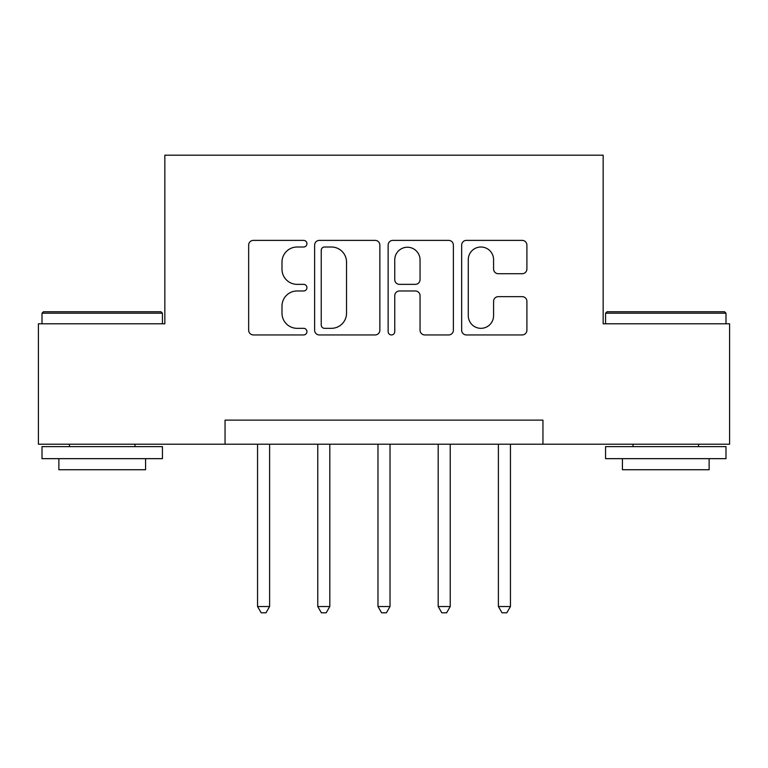 <?xml version="1.0" encoding="UTF-8"?>
<svg xmlns="http://www.w3.org/2000/svg" width="768" height="768" viewBox="0 0 768 768"><rect width="100%" height="100%" fill="white"/><g stroke="black" fill="none" stroke-linecap="round" stroke-linejoin="round"><path stroke-width="1.15" d="M306.931 243.696A3.312 3.312 0 0 0 303.629 240.384L253.392 240.384A4.723 4.723 0 0 0 248.659 245.117L248.659 330.221A4.723 4.723 0 0 0 253.392 334.944L303.629 334.944A3.312 3.312 0 0 0 306.931 331.632A3.312 3.312 0 0 0 303.629 328.33L297.12 328.33A15.13 15.13 0 0 1 281.99 313.2L281.99 306.106A15.13 15.13 0 0 1 297.12 290.976L303.629 290.976A3.312 3.312 0 0 0 306.931 287.664A3.312 3.312 0 0 0 303.629 284.352L297.12 284.352A15.13 15.13 0 0 1 281.99 269.222L281.99 262.138A15.13 15.13 0 0 1 297.12 247.008L303.629 247.008A3.312 3.312 0 0 0 306.931 243.696M522.173 273.715A4.723 4.723 0 0 0 526.906 268.992L526.906 245.117A4.723 4.723 0 0 0 522.173 240.384L466.387 240.384A4.723 4.723 0 0 0 461.654 245.117L461.654 330.221A4.723 4.723 0 0 0 466.387 334.944L522.173 334.944A4.723 4.723 0 0 0 526.906 330.221L526.906 301.373A4.723 4.723 0 0 0 522.173 296.65L498.298 296.65A4.723 4.723 0 0 0 493.574 301.373L493.574 315.677A12.643 12.643 0 0 1 480.922 328.33A12.643 12.643 0 0 1 468.278 315.677L468.278 259.651A12.643 12.643 0 0 1 480.922 247.008A12.643 12.643 0 0 1 493.574 259.651L493.574 268.992A4.723 4.723 0 0 0 498.298 273.715L522.173 273.715M225.053 444.211L38.4 444.211L38.4 323.789L164.842 323.789L164.842 155.203L603.158 155.203L603.158 323.789L729.6 323.789L729.6 444.211L542.947 444.211L542.947 420.125L225.053 420.125L225.053 444.211L542.947 444.211M379.862 245.117A4.723 4.723 0 0 0 375.139 240.384L319.344 240.384A4.723 4.723 0 0 0 314.621 245.117L314.621 330.221A4.723 4.723 0 0 0 319.344 334.944L375.139 334.944A4.723 4.723 0 0 0 379.862 330.221L379.862 245.117M392.861 240.384L448.656 240.384A4.723 4.723 0 0 1 453.379 245.117L453.379 330.221A4.723 4.723 0 0 1 448.656 334.944L424.781 334.944A4.723 4.723 0 0 1 420.048 330.221L420.048 295.699A4.723 4.723 0 0 0 415.325 290.976L399.485 290.976A4.723 4.723 0 0 0 394.752 295.699L394.752 331.632A3.312 3.312 0 0 1 391.45 334.944A3.312 3.312 0 0 1 388.138 331.632L388.138 245.117A4.723 4.723 0 0 1 392.861 240.384M324.547 247.008A3.312 3.312 0 0 0 321.235 250.31L321.235 325.018A3.312 3.312 0 0 0 324.547 328.33L331.402 328.33A15.13 15.13 0 0 0 346.531 313.2L346.531 262.138A15.13 15.13 0 0 0 331.402 247.008L324.547 247.008M420.048 259.891A12.643 12.643 0 0 0 407.405 247.238A12.643 12.643 0 0 0 394.752 259.891L394.752 279.629A4.723 4.723 0 0 0 399.485 284.352L415.325 284.352A4.723 4.723 0 0 0 420.048 279.629L420.048 259.891M257.558 444.211L257.558 606.528L269.606 606.528L269.606 444.211M269.606 606.528L265.987 612.797L261.178 612.797L257.558 606.528M317.77 444.211L317.77 606.528L329.808 606.528L329.808 444.211M329.808 606.528L326.198 612.797L321.379 612.797L317.77 606.528M377.981 444.211L377.981 606.528L390.019 606.528L390.019 444.211M390.019 606.528L386.41 612.797L381.59 612.797L377.981 606.528M438.192 444.211L438.192 606.528L450.23 606.528L450.23 444.211M450.23 606.528L446.621 612.797L441.802 612.797L438.192 606.528M498.394 444.211L498.394 606.528L510.442 606.528L510.442 444.211M510.442 606.528L506.822 612.797L502.013 612.797L498.394 606.528M43.459 311.75L160.982 311.75L162.432 313.19L42.01 313.19L43.459 311.75M102.221 458.659L42.01 458.659L42.01 446.621L162.432 446.621L162.432 458.659L102.221 458.659M145.574 458.659L145.574 469.738L58.867 469.738L58.867 458.659M607.018 311.75L724.541 311.75L725.99 313.19L605.568 313.19L607.018 311.75M665.779 458.659L605.568 458.659L605.568 446.621L725.99 446.621L725.99 458.659L665.779 458.659M709.133 458.659L709.133 469.738L622.426 469.738L622.426 458.659M42.01 323.789L42.01 313.19M69.466 446.621L69.466 444.211M134.976 446.621L134.976 444.211M162.432 323.789L162.432 313.19M605.568 323.789L605.568 313.19M633.024 446.621L633.024 444.211M698.534 446.621L698.534 444.211M725.99 323.789L725.99 313.19"/></g></svg>
